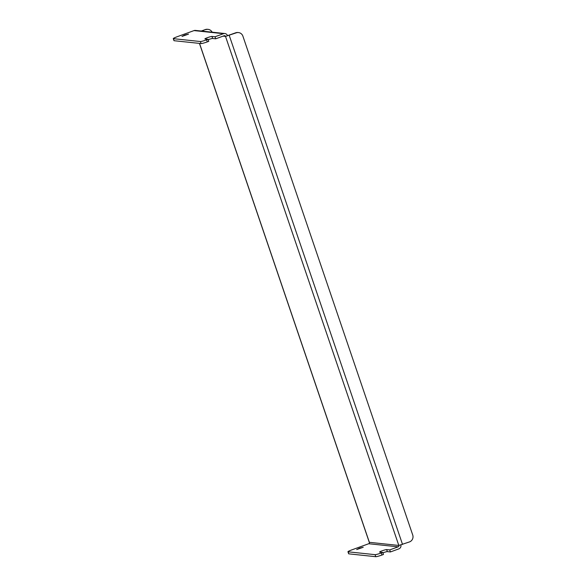 <?xml version="1.0" encoding="UTF-8"?>
<svg xmlns="http://www.w3.org/2000/svg" width="586" height="586" viewBox="0 0 586 586"><rect width="100%" height="100%" fill="white"/><g stroke="black" fill="none" stroke-linecap="round" stroke-linejoin="round"><path stroke-width="0.88" d="M181.982 36.427L188.538 34.12L184.751 35.043L181.982 36.427M356.669 549.573L363.225 547.265L359.438 548.188L356.669 549.573M206.594 39.848L208.089 39.306L208.777 41.342L207.29 41.884A5.406 0.535 161.2 0 1 201.086 43.562L200.39 41.525A5.406 0.535 -18.8 0 0 206.594 39.848L207.29 41.884M381.977 555.023L383.464 554.481L382.775 552.444L381.281 552.986L381.977 555.023A5.406 0.535 161.2 0 1 375.773 556.7L348.802 553.851A5.406 0.535 161.2 0 1 348.655 553.785L347.959 551.748A5.406 0.535 -18.8 0 0 348.106 551.814L348.802 553.851M199.518 43.393L369.37 542.343A1.084 1.055 -84 0 1 368.726 543.727L398.172 546.833A1.084 1.055 96 0 0 398.817 545.456L225.515 36.391A1.084 1.055 96 0 0 224.174 35.731L215.736 38.808L215.04 36.772L223.486 33.695A3.245 3.157 96 0 1 224.863 33.527L195.416 30.413A3.245 3.157 -84 0 0 194.039 30.589L177.148 36.735A5.406 0.535 -18.8 0 0 173.273 38.61A5.406 0.535 -18.8 0 0 173.419 38.676L200.39 41.525M223.083 36.134L225.515 36.391L227.507 35.665A3.245 3.157 96 0 0 224.863 33.527M215.04 36.772L211.949 36.442A3.78 0.374 -18.8 0 0 207.971 37.489A3.78 0.374 -18.8 0 0 204.888 38.932A3.78 0.374 -18.8 0 0 204.99 38.976L208.089 39.306M173.419 38.676L174.115 40.712L201.086 43.562M174.115 40.712A5.406 0.535 161.2 0 1 173.969 40.646L173.273 38.61M208.213 39.687A3.78 0.374 161.2 0 1 212.637 38.478L215.736 38.808M398.172 546.833L389.727 549.91L390.423 551.946L398.861 548.87A3.245 3.157 96 0 0 400.883 545.002M347.959 551.748A5.406 0.535 -18.8 0 1 351.842 549.873L368.726 543.727M390.423 551.946L387.324 551.624A3.78 0.374 -18.8 0 0 382.907 552.825M389.727 549.91L386.635 549.587A3.78 0.374 -18.8 0 0 382.658 550.628A3.78 0.374 -18.8 0 0 379.574 552.071A3.78 0.374 -18.8 0 0 379.684 552.115L382.775 552.444M375.773 556.7L375.077 554.664L348.106 551.814M375.077 554.664A5.406 0.535 -18.8 0 0 381.281 552.986M225.515 36.391L236.195 32.853A5.406 5.259 96 0 1 242.89 36.134L412.727 535.018A5.406 5.259 96 0 1 409.497 541.918L398.817 545.456L369.283 542.306L199.438 43.386M201.774 31.087L205.261 29.586A5.406 5.259 -84 0 1 207.561 29.3L208.059 29.351A5.406 5.259 96 0 0 205.759 29.637M201.276 31.036L205.261 29.586M212.147 32.186A5.406 5.259 96 0 0 208.059 29.351M227.507 35.665L235.697 32.794A5.406 5.259 -84 0 1 237.997 32.516L238.495 32.567M194.039 30.589L223.486 33.695M402.538 544.453L229.236 35.38M236.195 32.853L235.697 32.794M387.324 551.624L386.635 549.587M212.637 38.478L211.949 36.442"/></g></svg>
